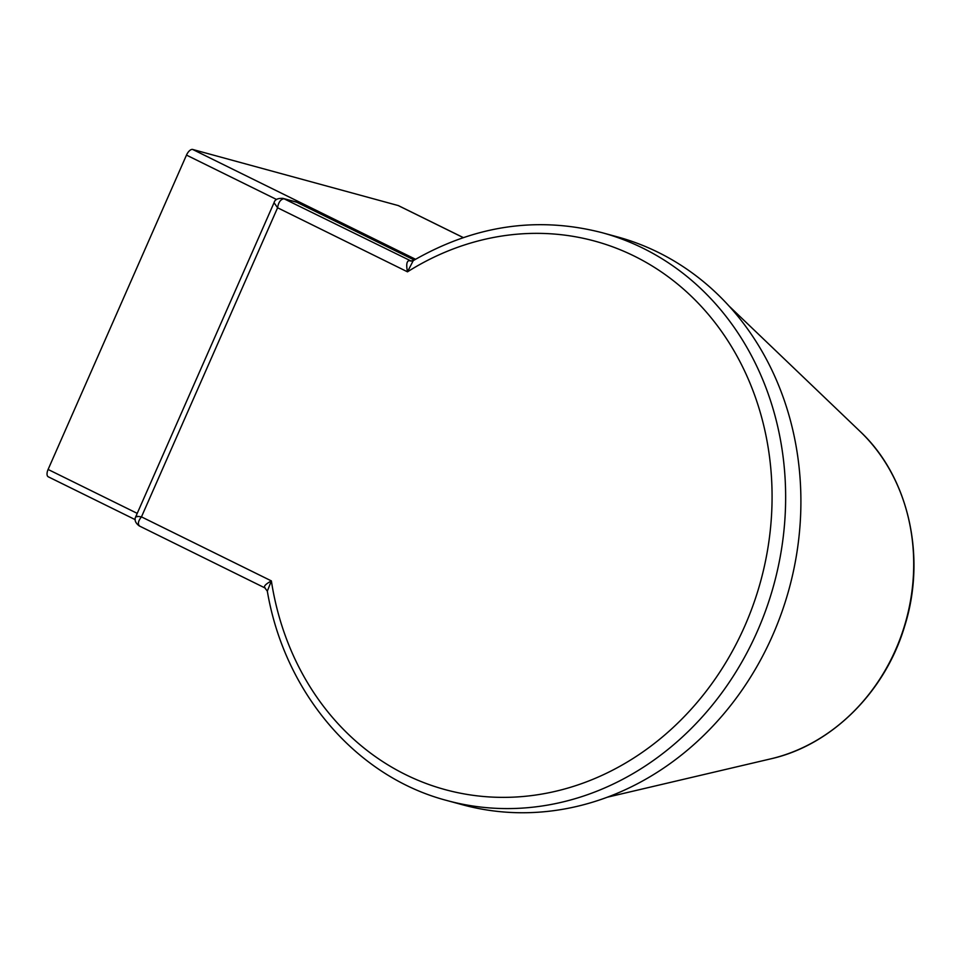 <?xml version="1.0" encoding="UTF-8"?>
<svg xmlns="http://www.w3.org/2000/svg" width="962" height="962" viewBox="0 0 962 962"><rect width="100%" height="100%" fill="white"/><g stroke="black" fill="none" stroke-linecap="round" stroke-linejoin="round"><path stroke-width="1.44" d="M137.217 513.359L48.1 469.456L186.484 155.098L276.623 199.519M398.761 205.82A7.179 3.391 116.2 0 0 398.496 205.664A7.179 3.391 116.2 0 0 398.208 205.555L463.251 237.602M415.56 259.283L192.677 149.459A7.179 3.391 116.2 0 0 186.484 155.098M48.1 469.456A7.179 3.391 116.2 0 0 48.244 476.791A7.179 3.391 116.2 0 0 48.533 476.911M192.677 149.459L398.208 205.555M282.78 198.328A7.179 6.301 105.3 0 1 282.996 198.388C277.802 198.1 274.819 199.543 274.05 202.693L277.585 207.78L407.491 271.825L413.227 260.642L410.413 260.979A7.179 6.301 105.3 0 1 410.413 260.979A7.179 6.301 105.3 0 1 409.439 260.606C406.698 260.846 406.048 264.586 407.491 271.825A284.271 249.579 105.3 0 1 755.531 397.667A284.271 249.579 105.3 0 1 586.315 781.914A284.271 249.579 105.3 0 1 271.368 580.904L141.462 516.871C138.035 521.139 137.482 524.242 139.791 526.178L264.863 587.89L267.316 591.149L271.368 580.904C265.223 584.343 263.179 586.712 265.235 588.022M413.227 260.642L413.227 260.642C474.434 225.361 537.385 216.041 602.068 232.684A294.324 258.405 -74.7 0 1 773.869 584.655A294.324 258.405 -74.7 0 1 447.089 800.564C356.253 776.839 284.56 692.941 267.316 591.149M447.089 800.564L462.349 804.725A294.324 258.405 -74.7 0 0 789.129 588.816A294.324 258.405 -74.7 0 0 617.327 236.856L602.068 232.684M411.243 261.099L283.994 198.761L297.258 202.381A7.179 6.301 105.3 0 0 296.26 202.008L282.996 198.388A7.179 6.301 105.3 0 1 283.994 198.761C280.591 199.278 278.451 202.297 277.585 207.78L141.462 516.871C136.544 516.161 135.065 516.149 137.001 516.834M770.766 758.85C831.649 745.237 885.256 691.858 904.701 626.034C926.695 556.493 908.585 476.695 860.112 431.445A187.939 165.007 105.3 0 1 906.192 619.925A187.939 165.007 105.3 0 1 770.766 758.85L607.467 797.173M296.26 202.008L414.249 260.041L297.258 202.381A4.305 2.032 -63.8 0 1 297.426 202.453A4.305 2.032 -63.8 0 1 297.583 202.549M463.287 237.578L398.496 205.664M135.257 519.672L48.244 476.791M860.112 431.445L728.859 305.868M139.406 526.034C135.269 522.955 134.103 519.745 135.895 516.39L274.05 202.693"/></g></svg>
